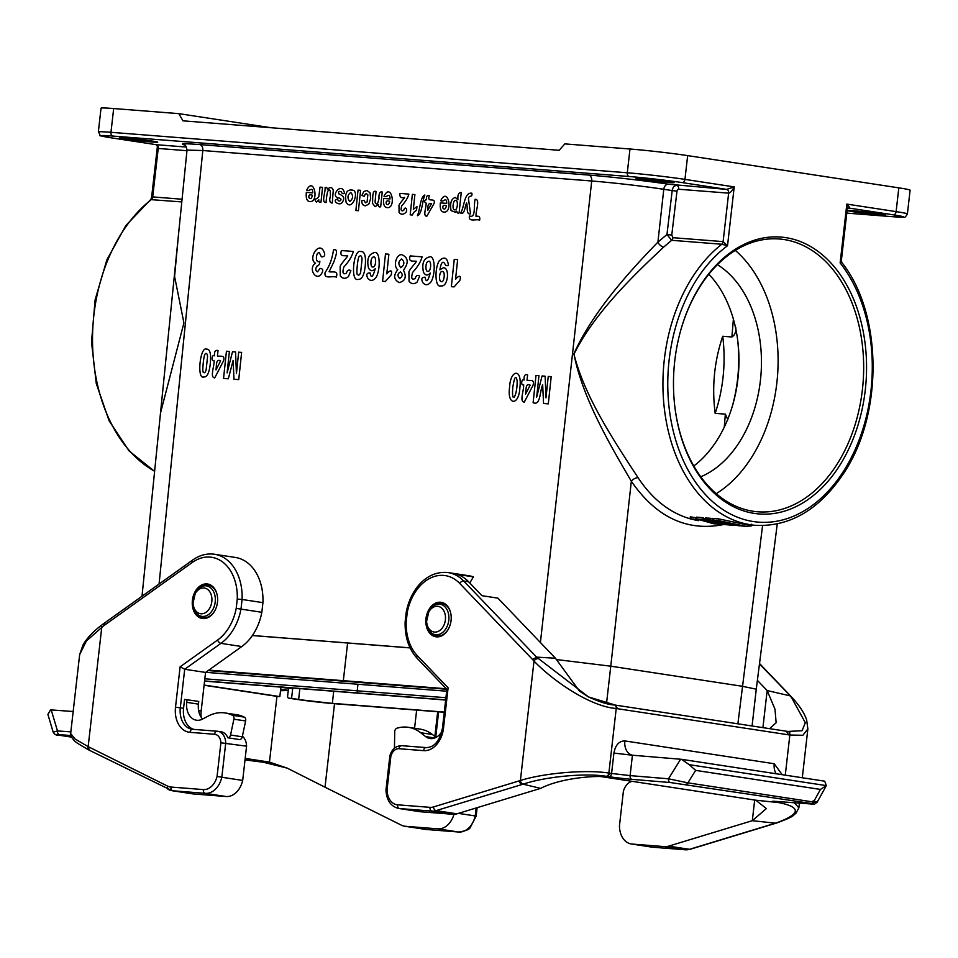 <?xml version="1.0" encoding="UTF-8"?>
<svg xmlns="http://www.w3.org/2000/svg" width="958" height="958" viewBox="0 0 958 958"><rect width="100%" height="100%" fill="white"/><g stroke="black" fill="none" stroke-linecap="round" stroke-linejoin="round"><path stroke-width="1.44" d="M681.437 759.299L689.269 764.688L826.335 785.62L824.73 781.177L681.437 759.299L633.154 755.287A13.687 9.855 -81.3 0 1 632.639 755.227A13.687 9.855 -81.3 0 1 629.813 754.162A13.687 9.855 -81.3 0 1 624.867 740.929C619.096 740.929 615.443 744.977 613.91 753.084L611.587 773.465L610.162 773.238L607.336 776.447L606.091 776.279C585.362 772.843 545.377 776.639 523.092 784.171L540.623 788.374L456.966 813.809A20.525 14.777 98.7 0 1 452.799 814.276L420.382 811.737A20.525 14.777 98.7 0 1 419.604 811.654L398.756 808.468A20.525 14.777 -81.3 0 0 399.522 808.552L420.382 811.737M451.062 620.533A17.448 12.562 -81.3 0 0 441.147 602.307A17.448 12.562 -81.3 0 0 426.106 617.659A17.448 12.562 -81.3 0 0 435.89 636.795A17.448 12.562 -81.3 0 0 451.062 620.533M689.269 764.688L695.64 770.376L687.892 782.842L668.48 778.794L630.101 775.609L632.424 755.227L613.898 753.084M632.424 755.227L629.945 754.245M444.045 603.779A17.448 12.562 98.7 0 1 444.656 603.612M469.779 583.003L473.396 576.86L457.433 574.417A47.888 34.488 98.7 0 1 468.594 581.757L481.946 595.696L497.897 598.139L555.448 658.23L536.588 657.128L588.499 696.933L615.455 705.124L617.491 708.704L788.578 734.834L786.482 731.241L615.695 705.16M610.138 773.238L608.869 773.07C586.092 769.394 543.677 773.07 520.398 780.507L433.459 806.947A17.1 12.31 98.7 0 1 429.998 807.343L397.57 804.804A17.1 12.31 98.7 0 1 387.056 789.751L390.888 756.125A10.263 7.389 98.7 0 1 398.995 748.713L423.58 750.641A23.938 17.244 -81.3 0 0 443.506 728.224L448.104 687.82L417.317 655.667A44.463 32.021 98.7 0 1 406.204 621.706L407.258 612.413A44.463 32.021 98.7 0 1 459.72 583.434L532.612 659.547L536.588 657.128L463.696 581.015A47.888 34.488 -81.3 0 0 448.093 572.573L468.941 575.758A47.888 34.488 98.7 0 1 473.396 576.86M588.404 696.885L579.446 691.101L555.448 658.23M532.588 659.511L534.001 661.056C552.203 680.18 589.793 706.561 616.222 708.501A3.425 2.467 -80.8 0 0 614.317 704.932A3.425 2.467 -80.8 0 0 614.198 704.92M538.037 658.673A3.425 2.06 -42.7 0 0 534.001 661.056L520.398 780.507A3.425 2.239 72.2 0 0 523.092 784.171M519.392 780.83A3.425 2.239 72.2 0 0 522.086 784.494M448.104 687.82L447.781 689.868M588.487 696.933C600.175 702.178 608.785 704.849 614.306 704.932L615.455 705.124M615.587 705.136L786.482 731.241M776.124 773.753A13.687 9.855 -81.3 0 1 774.232 763.742L782.159 774.675M695.64 770.376L820.455 789.428L826.335 785.62L817.138 802.253C812.384 805.69 816.024 803.499 810.372 803.918L776.794 801.463A3.425 2.539 94.2 0 0 776.938 801.475M680.635 759.227L668.48 778.794A3.425 2.191 94.7 0 0 670.253 782.53L811.222 803.451A3.425 2.467 98.7 0 0 813.498 802.014C818.431 802.612 818.312 802.229 813.126 800.876M540.623 788.374C558.694 779.153 585.949 776.411 600.391 776.483M599.313 776.519L608.749 776.663A17.1 0.623 -173.5 0 0 631.885 779.345L670.253 782.53M600.427 776.495L755.778 800.205L778.351 802.565L780.135 801.714M632.148 781.333A13.687 9.855 -81.3 0 0 623.371 791.44L619.467 825.7A20.525 14.777 -81.3 0 0 631.31 843.974A20.525 14.777 -81.3 0 0 632.076 844.058L664.505 846.609A20.525 14.777 -81.3 0 0 668.66 846.13L752.317 820.695L775.477 823.185A3.425 2.239 72.2 0 0 776.172 823.138A3.425 2.239 72.2 0 0 776.231 823.114L777.189 822.802C795.463 816.024 792.134 815.905 795.93 813.294L798.864 807.881L794.445 802.756M787.943 731.445L802.062 730.703L805.331 722.751L791.404 697.352L789.991 695.819L767.154 690.55L757.383 680.36M786.494 731.241L787.799 731.421A3.425 2.467 98.1 0 1 787.883 731.433A3.425 2.467 98.1 0 1 789.847 735.014L802.888 735.289L807.857 728.918L806.648 719.937C804.337 713.063 799.535 705.675 792.266 697.783L759.466 663.942M762.927 727.637L767.154 690.55L774.986 709.195L776.148 722.727L769.609 728.655M668.66 846.13L689.509 849.315L776.471 822.862A3.425 2.239 72.2 0 0 777.225 822.79M776.471 822.862C800.469 814.06 801.523 807.366 779.656 802.78L776.926 802.337A17.1 0.623 6.5 0 1 776.663 801.451L810.229 803.906A3.425 2.539 94.2 0 0 810.384 803.918A3.425 2.539 94.2 0 0 810.516 803.918M791.404 697.352A3.425 2.06 -42.7 0 1 792.29 697.807M755.778 800.205L766.376 808.564L752.317 820.695L754.676 800.038M436.082 737.385L432.381 734.499A47.888 34.488 -81.3 0 0 420.155 729.122L408.431 727.326A47.888 34.488 -81.3 0 0 397.522 728.032L396.959 728.2A3.425 2.467 -81.3 0 0 394.732 731.78L394.456 747.863A3.425 2.467 -81.3 0 0 394.468 748.162M441.842 731.673A17.1 12.31 98.7 0 1 430.01 738.522A17.1 12.31 98.7 0 1 425.639 736.594L420.658 732.714A47.888 34.488 -81.3 0 0 408.431 727.326M629.669 780.95L629.645 782.315M202.617 719.027A17.1 12.31 -81.3 0 1 198.45 704.142L198.761 701.424L184.571 699.436L183.565 708.273A20.525 14.777 -81.3 0 0 193.744 729.373M70.796 735.505L59.612 734.678A3.425 2.539 -85.8 0 1 57.492 730.918L53.193 732.187L47.9 714.44L50.535 709.866L73.167 711.519M192.402 600.259A17.448 12.562 -81.3 0 0 202.318 618.497A17.448 12.562 -81.3 0 0 217.358 603.145A17.448 12.562 -81.3 0 0 207.575 583.997A17.448 12.562 -81.3 0 0 192.402 600.259M458.403 813.378L475.228 815.941A20.525 14.777 98.7 0 1 458.69 832.023L437.842 828.838A20.525 14.777 -81.3 0 0 453.984 814.312M334.522 703.699L325.013 787.213L401.438 825.197A20.525 14.777 -81.3 0 0 404.647 826.215A20.525 14.777 -81.3 0 0 405.414 826.299L437.842 828.838M414.575 728.26L416.646 710.106M280.514 690.742L288.262 690.49M263.737 762.352L287.208 768.124L269.461 762.101L263.737 762.352A3.425 2.467 -80.1 0 1 263.606 762.329L274.623 764.484M262.288 762.101L263.618 762.34A3.425 2.467 -80.1 0 1 263.498 762.305M262.396 762.125L261.103 761.921A17.1 0.623 -173.5 0 0 245.02 759.91L262.396 762.125M325.013 787.213L287.208 768.124M276.946 696.37L269.461 762.101L245.188 758.401M205.551 672.432L184.702 669.247L220.939 643.357A47.888 34.488 -81.3 0 0 240.985 609.108L261.833 612.294A47.888 34.488 98.7 0 1 241.787 646.542L205.551 672.432L201.168 710.956A20.525 14.777 -81.3 0 0 201.156 717.183M261.833 612.294L262.935 602.654L242.087 599.469L237.261 599.085L236.207 608.39A44.463 32.021 98.7 0 1 217.622 640.016L180.116 666.816L175.506 707.22A23.938 17.244 -81.3 0 0 190.007 732.343L214.592 734.271A10.263 7.389 98.7 0 1 220.891 742.797L217.059 776.423A17.1 12.31 98.7 0 1 203.336 789.584L170.907 787.045A17.1 12.31 98.7 0 1 167.59 786.123L88.16 746.629L75.047 738.989L70.653 733.565L71.443 737.133C75.49 741.696 71.766 740.187 88.938 750.03L89.848 750.497M242.685 780.435A20.525 14.777 98.7 0 1 226.148 796.517L193.72 793.978A20.525 14.777 98.7 0 1 192.941 793.895L172.093 790.709A20.525 14.777 -81.3 0 0 172.859 790.793L205.287 793.332A20.525 14.777 -81.3 0 0 221.825 777.249L242.685 780.435L246.577 746.186L220.891 742.797M210.473 585.482A17.448 12.562 98.7 0 1 211.083 585.302M236.207 608.39L240.985 609.108L242.087 599.469A47.888 34.488 -81.3 0 0 214.52 554.263L235.369 557.448A47.888 34.488 98.7 0 1 262.935 602.654M242.398 736.187A13.687 9.855 98.7 0 1 246.577 746.186M187.026 699.627L186.726 702.346A17.1 12.31 -81.3 0 0 196.438 720.212A17.1 12.31 -81.3 0 0 202.461 719.111L208.233 716.069A47.888 34.488 98.7 0 1 225.094 712.956L236.83 714.752A47.888 34.488 98.7 0 1 243.739 716.859L244.254 717.099A3.425 2.467 98.7 0 1 245.631 720.967L242.266 736.81A3.425 2.467 98.7 0 1 239.56 739.564L227.836 737.78A13.687 9.855 -81.3 0 0 221.094 731.792L217.849 731.289A13.687 9.855 -81.3 0 0 217.334 731.229A3.425 2.371 94.5 0 0 217.203 731.217A3.425 2.371 94.5 0 0 214.592 734.271M79.646 654.649L86.328 641.07L103.524 625.897M89.429 750.186A3.425 2.311 -62.6 0 1 88.914 750.018A3.425 2.311 -62.6 0 1 88.16 746.629L101.776 627.191A3.425 1.916 53.5 0 1 102.063 624.808L103.823 623.514M90.351 750.665A3.425 2.311 -62.6 0 1 89.872 750.509A3.425 2.311 -62.6 0 1 89.824 750.485A3.425 2.311 -62.6 0 1 89.07 747.108M217.095 731.217L192.738 729.301A3.425 2.371 94.5 0 0 192.618 729.289L217.849 731.289A13.687 9.855 -81.3 0 1 225.729 743.001L221.825 777.249L217.059 776.423M192.534 729.289A20.525 14.777 98.7 0 1 191.971 729.218A20.525 14.777 98.7 0 1 180.308 707.77L184.702 669.247L180.116 666.816M104.853 623.299L103.488 625.921L192.271 562.478A44.463 32.021 98.7 0 1 237.261 599.085M225.094 712.956A47.888 34.488 98.7 0 1 232.004 715.063L232.519 715.315A3.425 2.467 98.7 0 1 233.896 719.183L230.543 735.014A3.425 2.467 98.7 0 1 227.836 737.78M724.26 427.16L725.362 414.143L715.171 413.341C711.758 387.092 714.273 361.406 722.715 336.258L731.888 336.988L733.397 319.194M735.828 327.744C735.96 332.294 734.642 335.372 731.888 336.988M725.362 414.143L727.888 419.855M410.06 647.847L252.409 635.501M160.501 413.042L183.924 322.906L174.584 276.455L178.547 234.147M712.153 520.122L718.548 520.625L745.54 526.253L738.211 525.691L712.153 520.122L712.237 518.374L718.728 518.889L745.719 524.553L755.802 525.355A150.502 104.29 -85.5 0 1 664.433 409.329A150.502 104.29 -85.5 0 1 721.805 244.242L671.642 240.302L663.786 247.008C633.262 275.593 594.032 313.494 573.974 354.197C584.703 397.223 614.689 441.854 638.1 477.743C652.446 499.358 670.037 513.105 690.85 518.996M745.54 526.253L751.276 525.966L751.539 524.242M718.548 520.625L718.728 518.889M696.298 518.877L696.43 517.14L702.921 517.643L702.693 519.38L696.298 518.877L713.746 523.763L721.063 524.349L702.693 519.38M705.304 519.188L702.921 517.643M724.392 524.565L721.063 524.349M696.083 519.847L695.771 517.751L690.311 516.817L690.179 518.541L696.083 519.835L690.179 518.541M733.349 525.295L735.145 525.367M735.145 525.379L736.367 525.451M730.798 525.116L734.008 525.212M724.176 524.541L731.948 525.2L723.53 524.265M727.709 524.697L727.876 522.996M726.487 524.673L726.631 522.972M718.225 523.583L726.368 524.493L718.225 523.463M726.368 524.493L726.643 522.805M724.978 524.242L725.17 522.541M715.973 523.08L722.955 523.834L715.985 522.888M722.955 523.834L723.23 522.146M721.566 523.523L721.757 521.811M712.968 522.314L714.8 522.158L710.237 521.487L715.83 521.93L717.602 522.469L715.746 522.625L720.38 523.236L712.991 522.014M720.38 523.236L720.655 521.547M719.063 522.888L719.266 521.176M717.602 522.469L717.865 520.781M715.83 521.93L716.033 520.206M707.639 518.458L705.387 517.895L705.268 519.631C708.19 521.487 718.74 522.29 710.237 520.026L707.555 519.811L711.626 520.936M710.62 520.481C711.231 521.236 709.83 520.984 706.417 519.727L706.633 517.991M707.555 519.811L707.663 518.074L710.417 518.29L710.237 520.026L713.59 521.356M706.417 519.727L705.268 519.631M712.213 518.853L710.417 518.29M694.155 519.811L698.717 520.673M271.042 127.725L178.823 113.643L182.966 120.828L559.149 150.298L564.837 143.892L629.993 149.005A41.05 1.509 6.5 0 1 687.652 155.615L684.946 179.386L734.211 186.906C732.175 190.798 730.319 192.881 728.643 193.145L678.695 189.241A2.048 1.473 -81.3 0 0 676.995 191.145L671.762 235.069L672.947 237.692L723.11 241.62L727.517 245.739L721.805 244.242A3.425 2.371 94.5 0 0 723.11 241.62L728.643 193.145A3.425 2.371 -85.5 0 0 726.679 189.397L734.211 186.906L727.517 245.739A147.077 101.919 94.5 0 0 683.246 460.343A147.077 101.919 94.5 0 0 834.825 483.479A147.077 101.919 94.5 0 0 840.142 262.923L841.364 260.648L841.902 262.6C882.689 313.841 883.468 414.143 843.735 473.24C819.581 509.452 790.266 526.828 755.802 525.355M181.792 201.922L150.61 199.611L125.869 225.525L106.889 259.81L95.129 299.746L91.501 342.138L96.291 383.607L109.14 420.861L129.079 450.931L154.609 471.408M186.966 150.705L158.226 148.454L157.411 146.346L151.532 197.971L152.705 196.917L182.068 199.228M157.411 146.346L156.142 144.682L186.451 147.065M184.403 144.933C179.062 143.532 184.152 143.413 199.659 144.574L588.571 175.051C609.959 176.691 647.967 181.05 668.337 184.199L726.679 189.397L682.096 182.583A37.625 1.377 -173.5 0 0 629.238 176.523L112.924 136.072A37.625 1.377 -173.5 0 0 111.691 137.892A3.425 2.467 98.7 0 1 111.559 137.88C93.68 133.749 103.093 138.419 98.339 131.965L101.045 108.194A41.05 1.509 6.5 0 1 113.679 108.541L110.96 132.312L627.286 172.775L629.993 149.005M178.823 113.643L113.679 108.541M841.112 262.456L840.142 262.923L846.836 204.102C849.303 206.581 849.914 207.886 848.692 208.018L848.513 208.006M898.82 187.852A41.05 1.509 6.5 0 1 910.1 190.187L907.394 213.957A41.05 1.509 6.5 0 0 896.113 211.622A3.425 2.467 98.7 0 1 893.263 214.832L848.692 208.018A3.425 2.371 -85.5 0 0 848.572 208.006L847.243 209.024L846.836 204.102L896.113 211.622L898.82 187.852L687.652 155.615M785.728 237.62A138.874 96.231 94.5 0 0 680.815 330.031A138.874 96.231 94.5 0 0 674.815 406.527A138.874 96.231 94.5 0 0 775.525 513.237A138.874 96.231 94.5 0 0 866.427 374.794A138.874 96.231 94.5 0 0 785.728 237.62M156.034 144.658L111.559 137.88A3.425 2.467 98.7 0 1 111.427 137.856M668.816 181.553A19.16 0.707 -173.5 0 0 648.015 179.014A19.16 0.707 -173.5 0 0 636.016 178.296A19.16 0.707 -173.5 0 0 654.973 181.17A19.16 0.707 -173.5 0 0 674.085 182.643A19.16 0.707 -173.5 0 0 668.816 181.553M152.502 141.089A19.16 0.707 -173.5 0 0 131.689 138.551A19.16 0.707 -173.5 0 0 119.702 137.844A19.16 0.707 -173.5 0 0 138.659 140.706A19.16 0.707 -173.5 0 0 157.771 142.179A19.16 0.707 -173.5 0 0 152.502 141.089M672.947 237.692A3.425 2.371 94.5 0 1 671.642 240.302L666.96 234.494L671.762 235.069M723.673 524.529C687.078 531.798 656.302 517.38 631.334 481.275C609.48 443.805 582.488 397.965 573.89 353.801C592.655 312.164 628.544 272.431 657.906 242.134A5.473 3.125 -133 0 0 663.786 247.008M879.995 213.79A19.16 0.707 -173.5 0 0 859.182 211.251A19.16 0.707 -173.5 0 0 847.195 210.544A19.16 0.707 -173.5 0 0 866.14 213.406A19.16 0.707 -173.5 0 0 885.252 214.879A19.16 0.707 -173.5 0 0 879.995 213.79M176.859 250.828L162.297 395.199M752.078 725.984L756.269 689.173L742.163 686.251L610.773 666.193L631.334 481.275A5.473 2.958 146.9 0 1 638.1 477.743M668.337 184.199A5.473 3.94 -81.3 0 0 663.786 189.289L657.906 242.134L666.96 234.494L672.193 190.57L663.786 189.289C645.393 186.415 611.036 182.463 591.721 181.002L202.809 150.526L187.026 150.083C185.337 142.706 184.355 145.987 184.068 144.778L184.068 144.778M606.522 703.555L610.773 666.193L556.37 659.535M410.084 647.907L252.385 635.537M725.901 524.685A152.214 105.476 94.5 0 0 726.248 524.721L727.445 524.816A152.214 105.476 -85.5 0 1 727.11 524.78L725.673 524.649M691.245 519.056L695.724 519.763L691.245 519.056M694.981 519.535A152.214 105.476 -85.5 0 1 694.67 519.416L693.628 519.332A152.214 105.476 -85.5 0 1 693.352 519.224L693.903 519.128A152.214 105.476 -85.5 0 1 693.544 518.996L691.772 519.044A152.214 105.476 94.5 0 0 692.574 519.344L695.005 519.344M692.598 519.26A152.214 105.476 -85.5 0 1 692.119 519.08L692.814 519.128A152.214 105.476 94.5 0 0 693.293 519.308L692.622 519.068M680.731 330.306A136.826 94.806 -85.5 0 1 779.237 238.985A136.826 94.806 -85.5 0 1 784.027 239.536A136.826 94.806 -85.5 0 1 862.763 386.266A136.826 94.806 -85.5 0 1 757.862 511.8A136.826 94.806 -85.5 0 1 674.791 406.24M735.289 250.409A136.826 94.806 -85.5 0 1 777.501 376.099A136.826 94.806 -85.5 0 1 716.237 493.669M717.398 264.695A112.876 78.221 -85.5 0 1 760.963 374.794A112.876 78.221 -85.5 0 1 700.777 476.773M708.824 274.239A112.876 78.221 -85.5 0 1 737.876 341.707A112.876 78.221 -85.5 0 1 733.002 403.893A112.876 78.221 -85.5 0 1 693.808 466.007M715.171 413.341A123.139 85.322 94.5 0 0 722.715 336.258M732.607 405.246A123.139 85.322 94.5 0 0 737.696 340.306M286.202 687.557L292.705 688.551L291.579 698.394L298.621 699.472A23.938 0.874 -173.5 0 0 332.342 703.34L444.284 712.069M445.662 700.047L204.557 681.126M445.925 697.711L357.214 690.802A2.048 1.425 94.5 0 0 358.4 693.053L204.581 680.946M204.832 678.803L357.214 690.802L357.957 684.263M292.705 688.551L288.526 688.227L287.628 696.035A2.048 1.473 98.7 0 0 288.801 698.178L295.83 699.256A2.048 1.473 -81.3 0 0 295.914 699.256A27.71 1.018 -173.5 0 0 334.941 703.735L444.261 712.261L335.013 703.735A2.048 1.425 -85.5 0 1 334.941 703.735M291.579 698.394L288.873 698.19A2.048 1.473 98.7 0 1 288.801 698.178M208.772 670.133L446.272 688.754M343.323 680.731L347.61 643.034M446.763 689.269L208.173 670.564M288.502 688.371L280.922 687.209M204.114 685.042L279.844 696.61L280.922 687.137M276.982 696.37A2.048 1.473 -81.3 0 0 277.137 696.394L279.844 696.61M434.561 632.076A12.993 9.364 -81.3 0 0 444.859 613.348A12.993 9.364 -81.3 0 0 428.681 612.078A12.993 9.364 -81.3 0 0 434.561 632.076M200.988 613.779A12.993 9.364 -81.3 0 0 211.287 595.05A12.993 9.364 -81.3 0 0 195.109 593.78A12.993 9.364 -81.3 0 0 200.988 613.779M536.001 375.476L533.115 402.683C540.623 406.096 539.737 391.235 542.671 384.721L543.557 403.498L548.311 403.869L551.197 376.674L548.251 376.434L545.976 397.845L545.138 376.195L542.084 375.955L536.684 397.115L538.959 375.704L536.001 375.476M525.547 394.169C526.205 389.678 525.391 382.637 530.145 385.152L525.547 394.169M524.313 402.097L532.971 385.367C535.115 378.985 529.99 380.865 527.02 380.29L527.595 374.817C524.936 374.015 523.775 375.764 524.098 380.063C521.451 378.003 520.577 386.266 523.607 384.649C524.194 390.062 519.14 401.905 524.313 402.097M512.817 387.188C514.506 376.71 515.955 374.614 517.14 380.889C517.464 395.654 511.153 406.216 512.817 387.188M509.656 386.936C506.722 405.737 519.008 406.132 519.871 387.798C522.409 367.189 510.207 369.956 509.656 386.936M479.635 220.208C476.461 218.532 468.163 222.687 469.444 215.933C476.222 218.723 473.408 205.084 475.168 199.3C480.605 199.18 475.455 211.083 476.054 216.46C479.06 215.658 480.245 216.903 479.635 220.208M466.654 202.952C464.738 206.533 464.81 214.879 460.654 213.059C464.594 206.641 464.067 191.995 471.875 193.229C472.629 198.186 469.037 194.27 468.45 198.725L470.546 213.838C466.007 215.035 467.779 206.82 466.654 202.952M454.104 286.897L451.35 286.682L454.248 259.367L457.637 259.63L455.553 279.281C457.996 276.144 461.744 274.12 459.864 280.407L454.104 286.897M455.637 200.557C453.254 198.989 451.733 210.413 454.703 209.814C457.78 210.664 458.319 199.456 455.637 200.557M451.062 210.604C449.793 203.18 451.218 198.773 455.349 197.408L457.924 199.779C457.541 194.797 458.654 192.39 461.253 192.534L459.098 212.939C455.972 214.269 457.732 208.916 455.517 212.293L451.062 210.604M442.368 271.545C439.207 270.479 438.429 282.275 441.482 281.544C444.225 283.041 445.542 270.635 442.368 271.545M440.872 285.855C435.028 288.322 434.453 268.827 439.123 261.019C444.177 256.026 447.29 257.439 448.44 265.246C445.207 267.031 445.242 263.163 443.446 262.372C442.045 261.678 440.86 264.157 439.902 269.809L443.35 267.773C450.116 267.366 448.057 287.699 440.872 285.855M446.428 205.766C443.686 204.749 442.512 205.515 442.919 208.102C444.476 209.91 445.65 209.131 446.428 205.766M443.985 212.089C440.991 211.898 439.782 208.832 440.357 202.88L446.727 203.383C446.668 196.019 443.398 202.713 440.728 200.677C447.889 186.068 453.493 212.712 443.985 212.089M428.705 261.259C424.993 261.402 425.304 272.383 427.819 271.234C430.992 272.359 431.771 260.504 428.705 261.259M423.508 272.264C421.64 263.606 423.58 258.504 429.34 256.948C435.195 254.505 435.722 274.048 431.076 281.76C428.166 285.352 425.436 285.664 422.897 282.706C420.945 278.982 421.676 277.161 425.089 277.233C426.154 283.005 427.879 281.58 430.286 272.982C427.711 275.928 425.448 275.676 423.508 272.264M431.603 203.479C428.669 202.868 427.4 205.108 427.807 210.221L431.603 203.479M426.082 203.048C423.843 201.719 423.963 200.581 426.442 199.623C426.214 196.27 427.184 194.965 429.352 195.707C426.334 203.551 436.345 196.558 433.986 203.659L426.849 216.161C422.538 216.4 426.549 207.179 426.082 203.048M424.873 195.001C422.107 201.264 422.215 213.838 417.437 215.694C420.203 209.431 420.143 196.953 424.873 195.001M409.042 281.173L408.922 272.192C408.683 270.276 416.514 262.073 416.431 261.283C413.293 260.708 407.964 262.624 410.204 255.918L422.107 256.852C420.778 261.785 417.616 266.971 412.599 272.419C410.898 278.251 411.796 280.275 415.269 278.491C415.952 275.581 417.413 274.766 419.664 276.072L417.113 282.107C413.952 284.466 411.257 284.155 409.042 281.173M412.251 215.023L410.192 214.855L412.359 194.378L414.898 194.57L413.341 209.311L416.946 206.605L416.562 210.149L414.203 211.886L412.251 215.023M400.444 271.916C397.45 273.701 397.211 275.88 399.714 278.455C402.755 276.359 402.995 274.18 400.444 271.916M401.713 258.983C398.277 261.271 397.977 264.18 400.839 267.737C404.527 264.887 404.827 261.965 401.713 258.983M397.774 269.737C392.684 265.905 396.684 253.295 402.097 254.792C408.383 257.834 408.826 262.959 403.45 270.18C406.791 276.754 405.402 280.898 399.306 282.598C393.726 279.724 393.211 275.437 397.774 269.737M399.079 212.341L398.995 205.611C398.815 204.174 404.683 198.019 404.623 197.432C401.055 198.39 399.498 197.049 399.953 193.396L408.874 194.103C407.892 197.803 405.509 201.695 401.749 205.778C400.48 210.149 401.151 211.67 403.749 210.341C405.102 204.928 408.707 210.58 405.138 213.047C402.767 214.82 400.743 214.58 399.079 212.341M385.344 281.508L382.589 281.293L385.487 253.978L388.876 254.241L386.793 273.892C389.223 270.755 392.972 268.731 391.092 275.018L385.344 281.508M389.714 201.324C386.972 200.306 385.799 201.072 386.206 203.659C387.762 205.455 388.936 204.689 389.714 201.324M387.272 207.647C384.278 207.455 383.068 204.389 383.631 198.438L390.014 198.941C389.954 191.576 386.673 198.258 384.002 196.234C391.175 181.625 396.78 208.269 387.272 207.647M373.692 256.948C369.98 257.091 370.291 268.072 372.806 266.923C375.979 268.048 376.757 256.193 373.692 256.948M368.495 267.953C366.627 259.295 368.567 254.193 374.327 252.637C380.182 250.194 380.709 269.737 376.063 277.449C373.153 281.041 370.423 281.353 367.884 278.395C365.932 274.671 366.663 272.85 370.075 272.922C371.141 278.694 372.866 277.269 375.273 268.671C372.698 271.617 370.435 271.377 368.495 267.953M372.363 203.156C373.177 200.605 371.608 189.325 376.027 191.528L375.057 202.174C376.554 205.359 377.859 204.138 378.997 198.51C378.757 193.528 379.847 191.372 382.242 192.007L380.673 206.796C378.853 207.275 378.135 206.497 378.542 204.437L375.105 206.689L372.363 203.156M359.346 256.421C357.693 256.564 356.017 275.868 357.454 274.347C358.555 275.808 359.609 275.162 360.627 272.419L362.076 259.031C361.633 255.942 360.735 255.079 359.346 256.421M364.279 196.318L361.861 195.468L363.765 191.588L366.878 190.474L370.027 192.786L370.674 198.546L368.818 204.138L365.19 205.91L362.519 204.533L361.406 200.869L363.992 200.378L365.477 202.833L367.106 201.946L367.848 194.857L366.423 193.648L365.166 194.187L364.279 196.318M358.029 279.365C350.137 282.071 353.538 247.99 360.962 251.583C364.663 251.283 366.088 256.085 365.238 265.977C364.244 275.269 361.837 279.736 358.029 279.365M358.424 210.712L355.873 210.521L358.041 190.115L360.579 190.319L358.424 210.712M350.748 192.426C347.395 195.121 347.083 198.15 349.79 201.491C353.167 198.701 353.49 195.672 350.748 192.426M340.27 275.784L340.15 266.803C339.91 264.887 347.754 256.684 347.67 255.894C344.521 255.319 339.192 257.235 341.443 250.529L353.334 251.463C352.017 256.397 348.844 261.582 343.838 267.031C342.138 272.862 343.024 274.886 346.497 273.102C347.179 270.192 348.652 269.378 350.891 270.683L348.341 276.718C345.179 279.077 342.497 278.766 340.27 275.784M346.113 202.222C344.581 192.678 347.047 188.726 353.502 190.355C359.142 193.384 351.454 211.622 346.113 202.222M338.665 197.947C329.504 196.773 341.862 180.631 344.545 193.312C342.904 194.127 341.874 193.66 341.455 191.923C338.785 190.798 337.97 191.504 339.036 194.019C342.892 195.624 344.377 197.492 343.527 199.635C342.305 203.886 339.862 204.892 336.162 202.641C334.546 200.761 335.025 199.587 337.623 199.12C338.605 203.731 343.922 198.605 338.665 197.947M336.306 277.173C332.821 275.329 323.696 279.892 325.097 272.479C329.36 266.54 332.163 259.019 333.504 249.906C339.252 248.326 335.216 257.079 334.031 261.546L329.097 271.725C332.306 272.623 338.689 269.916 336.306 277.173M326.067 202.509C320.978 202.94 325.636 192.283 325.085 187.529C328.283 186.283 326.379 191.612 328.798 188.175C331.037 187.061 332.522 187.78 333.264 190.343L332.27 203C329.708 202.904 329.097 200.569 330.45 196.007L330.318 191.025C328.331 187.852 326.918 191.684 326.067 202.509M315.553 263.234C307.71 259.271 318.367 241.26 323.505 250.792C325.612 254.924 324.906 256.936 321.397 256.852L319.313 252.684C315.505 252.086 315.194 264.408 319.852 261.199C319.744 264.145 318.739 265.797 316.835 266.168C315.29 268.97 315.493 270.863 317.457 271.868L320.08 268.396C322.954 268.671 323.493 270.312 321.72 273.329C316.451 282.382 307.458 268.264 315.553 263.234M316.403 202.09C314.547 200.174 314.775 199.013 317.086 198.605L318.798 196.641L320.02 187.133L322.559 187.337L320.99 202.114C319.194 202.593 318.475 201.839 318.858 199.827L316.403 202.09M312.404 195.276C309.662 194.246 308.488 195.013 308.895 197.599C310.452 199.408 311.625 198.629 312.404 195.276M309.961 201.587C306.967 201.396 305.758 198.33 306.332 192.378L312.703 192.881C312.643 185.517 309.374 192.211 306.704 190.175C313.865 175.565 319.469 202.21 309.961 201.587M228.315 378.793L223.549 378.422L226.435 351.215L229.381 351.454L227.118 372.866L232.507 351.694L235.56 351.933L236.41 373.596L238.674 352.185L241.632 352.412L238.746 379.608L233.992 379.236L233.105 360.459L228.315 378.793M220.579 360.903C215.813 358.376 216.64 365.417 215.981 369.908L220.579 360.903M214.041 360.388C210.999 362.004 211.874 353.753 214.52 355.813C214.197 351.502 215.37 349.754 218.029 350.556L217.442 356.041C220.412 356.615 225.537 354.723 223.406 361.106L214.748 377.847C209.562 377.644 214.628 365.812 214.041 360.388M205.168 354.053C203.695 354.197 201.97 373.5 203.276 371.979C204.234 373.416 205.18 372.77 206.114 370.016L207.563 356.627C207.215 353.55 206.413 352.688 205.168 354.053M203.719 376.985C196.665 379.751 200.09 345.67 206.665 349.203C209.958 348.868 211.167 353.646 210.305 363.537C209.299 372.83 207.108 377.308 203.719 376.985M631.885 779.345A3.425 2.191 94.7 0 1 630.101 775.609L611.587 773.465A3.425 2.467 98.7 0 1 608.749 776.663M426.071 747.587L401.725 745.683A3.425 2.371 -85.5 0 0 401.594 745.671L426.19 747.587A3.425 2.371 -85.5 0 1 426.31 747.611M452.799 814.276L431.95 811.103A3.425 2.371 -85.5 0 1 429.998 807.343M397.57 804.804A3.425 2.371 94.5 0 0 399.522 808.552L431.95 811.103A20.525 14.777 -81.3 0 0 436.106 810.624L522.074 784.494M433.459 806.947A3.425 2.239 73.1 0 0 436.106 810.624L456.966 813.809M459.72 583.434A3.425 2.072 -43.8 0 1 463.696 581.015L468.594 581.757M606.091 776.279A3.425 2.467 97.5 0 0 608.869 773.07L616.222 708.501L617.491 708.704M398.995 748.713A3.425 2.371 -85.5 0 1 401.594 745.671C395.738 745.887 391.822 749.252 389.894 755.742M423.58 750.641A3.425 2.371 -85.5 0 1 426.19 747.587C434.333 747.408 439.746 740.941 442.452 728.188L446.895 689.185M443.506 728.224L442.452 728.188M417.317 655.667A3.425 2.072 136.2 0 0 417.197 658.385C408.779 649.105 404.755 636.926 405.138 621.85M774.232 763.742L624.867 740.929M785.273 775.154L789.847 735.014L788.578 734.834M685.629 784.267A3.425 2.467 98.7 0 0 687.892 782.842L813.498 802.014L820.455 789.428M810.229 803.906C814.504 804.205 814.839 804.049 811.222 803.451M632.076 844.058L652.925 847.243A20.525 14.777 98.7 0 1 652.159 847.159L631.31 843.974M685.641 849.806A3.425 2.371 -85.5 0 1 685.473 849.806A3.425 2.371 -85.5 0 1 685.353 849.782L652.925 847.243A3.425 2.371 94.5 0 0 653.045 847.255A3.425 2.371 94.5 0 0 653.164 847.267M776.16 823.138L690.203 849.267A3.425 2.239 73.1 0 1 689.509 849.315A20.525 14.777 98.7 0 1 685.353 849.782L664.505 846.609M779.656 802.78A3.425 2.467 -80.1 0 0 781.56 801.81M776.663 801.451A3.425 2.539 94.2 0 0 776.794 801.463L773.369 801.271M776.926 802.337A3.425 2.467 -81.3 0 0 778.662 801.606M420.658 732.714L432.381 734.499M425.639 736.594L434.752 737.983M183.565 708.273L175.506 707.22M476.138 807.977L475.228 815.941M405.414 826.299L426.262 829.484A3.425 2.371 94.5 0 0 426.382 829.496A3.425 2.371 94.5 0 0 426.514 829.508M458.978 832.047A3.425 2.371 -85.5 0 1 458.81 832.035A3.425 2.371 -85.5 0 1 458.69 832.023L426.262 829.484A20.525 14.777 98.7 0 1 425.496 829.4L404.647 826.215M437.674 711.746L434.86 736.427M71.419 737.097L58.618 735.133A3.425 2.467 -81.3 0 1 58.486 735.121L71.419 737.097M59.612 734.678C55.336 734.379 55.001 734.535 58.618 735.133M70.844 731.888L57.492 730.918L51.205 709.914M201.168 710.956L198.617 710.561M217.622 640.016A3.425 1.94 -125.5 0 0 220.939 643.357L241.787 646.542M226.148 796.517L205.287 793.332A3.425 2.371 -85.5 0 1 203.336 789.584M170.907 787.045A3.425 2.371 94.5 0 0 172.859 790.793L193.72 793.978M89.872 750.509L172.093 790.709A20.525 14.777 -81.3 0 1 168.883 789.691A3.425 2.311 -63.6 0 1 168.416 789.536A3.425 2.311 -63.6 0 1 167.59 786.123M191.971 729.218L192.618 729.289A3.425 2.371 94.5 0 0 190.007 732.343M214.52 554.263C206.88 553.209 199.587 555.137 192.63 560.047A3.425 1.94 54.5 0 0 192.271 562.478M243.739 716.859L232.004 715.063M244.254 717.099L232.519 715.315M245.631 720.967L233.896 719.183M242.266 736.81L230.543 735.014M198.45 704.142L186.726 702.346M540.408 642.531L591.721 181.002A5.473 3.796 -85.5 0 0 588.571 175.051M199.659 144.574A5.473 3.796 -85.5 0 1 202.809 150.526L159.076 584.033M111.691 137.892L156.274 144.694A3.425 2.371 -85.5 0 1 158.226 148.454L152.705 196.917A3.425 2.371 94.5 0 1 151.4 199.539A150.502 104.29 94.5 0 0 92.531 341.934A150.502 104.29 94.5 0 0 154.621 471.24M98.339 131.965A41.05 1.509 6.5 0 1 110.96 132.312A3.425 2.371 -85.5 0 0 112.924 136.072M629.238 176.523A3.425 2.371 -85.5 0 1 627.286 172.775A41.05 1.509 6.5 0 1 684.946 179.386A3.425 2.467 -81.3 0 1 682.096 182.583M907.394 213.957C905.693 216.831 904.544 217.885 903.945 217.131L892.149 216.664A3.425 2.371 -85.5 0 1 892.03 216.652A37.625 1.377 -173.5 0 0 893.263 214.832M892.149 216.664L846.776 213.107L892.03 216.652M737.888 723.817L762.58 525.583M676.995 191.145L672.193 190.57A5.473 3.94 98.7 0 1 676.743 185.481A3.425 2.371 -85.5 0 1 678.695 189.241M298.621 699.472L299.854 688.634M332.342 703.34L333.707 691.293M445.674 699.855L358.4 693.053M335.084 703.747A2.048 1.425 -85.5 0 1 335.013 703.735L295.83 699.256A2.048 1.473 -81.3 0 1 295.759 699.232M288.873 698.19L295.914 699.256M277.066 696.382L204.09 685.245L277.137 696.394M435.95 634.735A15.412 11.101 -81.3 0 0 448.164 612.521A15.412 11.101 -81.3 0 0 428.968 611.012A15.412 11.101 -81.3 0 0 435.95 634.735M450.727 613.144A16.418 11.819 -81.3 0 0 441.83 603.444C436.525 602.941 432.25 605.42 429.028 610.893L426.49 621.79C428.406 631.382 431.866 636.088 436.872 635.908A16.418 11.819 -81.3 0 0 437.495 635.98A16.418 11.819 -81.3 0 0 448.248 629.31M202.377 616.425A15.412 11.101 -81.3 0 0 214.592 594.223A15.412 11.101 -81.3 0 0 195.396 592.715A15.412 11.101 -81.3 0 0 202.377 616.425M217.155 594.834A16.418 11.819 -81.3 0 0 208.257 585.146C202.952 584.643 198.677 587.122 195.456 592.595L192.917 603.492C194.833 613.072 198.294 617.778 203.3 617.611A16.418 11.819 -81.3 0 0 203.922 617.67A16.418 11.819 -81.3 0 0 214.676 611M385.978 789.991C386.553 800.361 390.804 806.516 398.756 808.468M385.99 789.859L389.858 755.91M446.871 689.377L417.197 658.385M405.138 621.766L406.216 612.294M406.228 612.222C410.419 590.08 426.25 570.226 448.093 572.573M807.857 728.966L802.301 777.752M799.403 803.115L798.864 807.881M690.203 849.267L685.473 849.806L652.159 847.159M759.526 663.535L790.829 696.226M786.578 731.253L790.841 731.852M425.496 829.4L458.81 832.035C466.043 830.885 469.911 829.257 470.402 827.149L476.162 816.132M476.186 816L477.132 807.678M435.746 737.121L438.62 711.818M102.087 624.796C93.273 631.358 86.879 638.136 82.915 645.153L79.658 654.601L70.653 733.565M192.63 560.047L103.847 623.502M53.193 732.187C54.774 734.582 56.534 735.552 58.486 735.121M713.842 519.667L713.59 521.38M655.416 188.055L663.774 189.337M847.243 209.012L841.364 260.636M162.357 394.564L142.012 596.223M176.739 252.002L176.847 250.972M176.751 251.918L187.002 150.298M756.245 689.305L777.261 523.942M151.532 197.983L150.61 199.611M288.274 690.335L280.694 689.185M205.695 672.324L446.668 691.209M445.195 603.959L441.83 603.444M440.237 636.423L436.872 635.908M211.622 585.661L208.257 585.146M206.665 618.114L203.3 617.611"/></g></svg>
